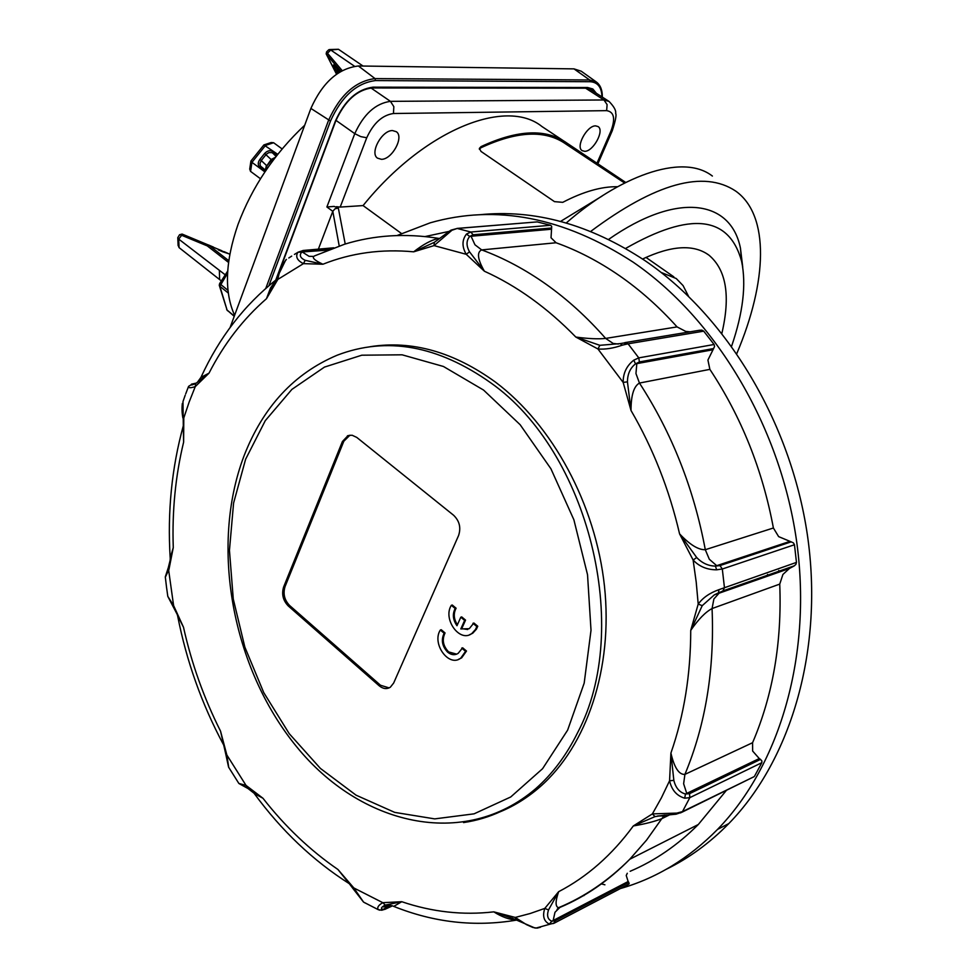 <?xml version="1.0" encoding="UTF-8"?>
<svg xmlns="http://www.w3.org/2000/svg" width="977" height="977" viewBox="0 0 977 977"><rect width="100%" height="100%" fill="white"/><g stroke="black" fill="none" stroke-linecap="round" stroke-linejoin="round"><path stroke-width="1.47" d="M183.297 425.313L182.992 401.596M703.721 331.166L701.926 330.141L699.398 330.275L624.755 342.658L628.077 343.806L703.721 331.166L714.089 344.49L638.775 357.875L633.792 360.159C626.636 365.777 623.094 373.19 623.155 382.398L631.02 410.499C630.995 395.367 633.817 386.22 639.459 383.057L709.876 369.367C741.335 416.91 762.512 469.778 773.393 527.995L778.645 536.629L791.175 541.856L719.976 565.585L715.433 566.098L789.501 541.527M622.373 345.137L620.126 343.623L599.841 345.308L597.948 348.984C605.239 349.571 613.385 348.288 622.373 345.137L628.077 343.806L638.775 357.875L639.41 361.93L713.613 348.545L714.566 346.408L714.089 344.49M677.061 326.904L605.655 338.421C598.229 339.202 588.288 338.75 575.819 337.053C547.364 307.853 516.894 285.907 484.384 271.215L469.522 251.822C466.151 245.728 466.212 240.598 469.705 236.458L473.088 234.785L551.626 227.995L551.651 226.237L550.564 225.272L470.816 232.025L466.481 234.065C461.938 239.963 461.852 246.705 466.237 254.301L484.384 271.215C477.582 259.271 476.691 252.164 481.685 249.904L556.084 242.76C577.688 250.491 598.767 261.445 619.296 275.587C639.813 289.79 659.072 306.9 677.061 326.904L685.769 331.435L690.104 331.814M277.224 277.59L277.847 279.398C279.092 271.618 281.938 264.962 286.395 259.418L286.102 259.662M223.586 744.853C201.812 704.234 186.473 661.136 177.57 615.559L183.493 627.234L173.601 605.557L167.8 596.361L173.149 606.668L173.601 605.557L168.3 567.674M254.081 793.251L246.656 787.462L246.021 785.398L238.864 783.456M379.662 910.173L383.021 909.392C380.383 908.671 381.115 907.242 385.243 905.093L382.801 902.675C378.514 905.105 376.963 907.425 378.16 909.611L379.735 910.173M378.16 909.611L381.763 910.234L385.671 909.013L383.021 909.392L391.288 905.594M549.306 924.083L551.846 921.201C547.731 919.504 546.619 915.754 548.512 909.941L544.787 908.402C542.32 916.035 543.823 921.262 549.306 924.083L553.727 923.424L555.302 920.713L551.846 921.201L628.15 881.523L628.773 882.378L555.302 920.713M554.289 923.131L628.284 884.429L629.151 883.623L628.773 882.378M752.241 777.582L682.483 811.606L676.878 813.096L652.38 813.902L655.005 816.625L664.885 815.074M684.706 798.197L685.475 794.008C679.565 792.42 675.681 787.877 673.849 780.391L669.575 780.757C671.651 790.002 676.682 795.815 684.706 798.197L689.823 797.647L682.483 811.606L680.664 812.888M689.53 793.678L689.823 797.647L761.828 762.695L761.889 760.985L760.521 759.398L689.53 793.678L685.475 794.008L759.276 758.555L760.521 759.398M795.864 564.45L796.463 562.398L718.938 589.668C709.766 592.917 702.854 597.716 698.201 604.067L702.231 605.667L714.334 594.871L718.51 592.844L793.91 566.074L795.864 564.45M716.654 569.811L715.433 566.098C708.337 565.988 702.084 563.131 696.686 557.513L693.12 560.053C699.288 566.562 707.128 569.811 716.654 569.811L722.308 569.005L724.446 587.592L722.895 591.048M719.976 565.585L722.308 569.005L794.472 544.739L793.434 542.907L791.175 541.856M451.96 230.242L450.568 230.389L434.313 242.345L434.044 245.606L451.96 230.242L457.199 228.459L537.24 221.901L457.016 228.423M713.613 348.545L707.922 360.049L709.876 369.367M793.91 566.074L789.428 568.48L782.919 574.452L779.744 584.099C782.003 642.268 772.941 695.135 752.571 742.715L752.632 751.032L759.276 758.555M397.028 235.542L430.185 222.829C496.047 204.034 563.68 217.138 633.084 262.117C714.712 317.891 779.328 424.348 796.218 538.51C812.901 652.709 780.611 764.588 717.545 829.4C688.736 858.624 656.251 878.36 620.09 888.643M584.026 895.567L582.793 895.689M794.472 544.739L796.463 562.398M761.828 762.695L754.61 776.068M726.485 790.271L698.311 824.503C677.745 845.105 655.017 860.7 630.141 871.289M627.295 873.267L626.233 875.477L628.15 881.523M604.91 884.808L601.417 883.892M551.626 227.995L551.028 237.765L556.084 242.76M479.231 214.781C534.614 209.029 589.913 224.344 645.125 260.737C726.399 316.047 790.637 421.588 807.368 534.81C823.904 648.069 791.688 759.117 728.83 823.562C709.827 842.968 688.932 858.233 666.155 869.335M472.941 623.289L476.837 626.538L475.506 629.469L471.818 633.536C459.74 642.964 442.483 619.003 451.337 605.3L455.184 608.5C452.278 614.142 452.876 619.882 456.98 625.732L460.802 617.208L464.649 620.407L460.802 628.932L469.253 628.687L473.857 622.996L477.753 626.245L476.422 629.176L472.734 633.23L469.448 634.781M457.395 624.792C453.731 619.039 453.304 613.519 456.1 608.219L452.253 605.019L451.337 605.3M461.718 648.081L465.577 651.341L460.753 658.144C448.834 667.645 431.504 643.635 440.322 630.031L444.132 633.243C440.932 640.008 442.129 646.322 447.698 652.209C451.325 655.066 454.818 655.445 458.164 653.344L462.634 647.788L466.493 651.036L461.657 657.839L458.457 659.377M456.699 654.15L448.614 651.903C443.045 646.017 441.86 639.703 445.048 632.949L441.238 629.738L440.322 630.031M370.259 346.688C412.111 340.155 453.853 351.964 495.473 382.117C552.384 424.836 595.604 504.156 604.47 586.139C613.19 668.121 587.055 745.707 540.012 786.851C526.798 798.368 512.485 807.087 497.061 813.023M283.635 586.969L342.402 441.531L348.044 435.595L352.099 435.229L356.776 437.415L453.597 515.245C459.495 520.973 461.156 527.739 458.579 535.518L393.658 683.045L390.36 687.197C386.758 689.408 383.021 688.919 379.113 685.732L288.215 605.899C283 600.428 281.474 594.114 283.635 586.969L285.052 586.591L343.819 441.25L349.986 435.156M460.802 617.208L461.718 616.914L465.553 620.114L461.718 628.638L467.727 629.506M445.048 632.949L444.132 633.243M466.493 651.036L465.577 651.341M456.1 608.219L455.184 608.5M477.753 626.245L476.837 626.538M461.718 628.638L460.802 628.932M465.553 620.114L464.649 620.407M389.115 687.893L380.505 685.256L289.619 605.496C284.417 600.037 282.89 593.735 285.052 586.591M537.24 221.901L550.564 225.272M778.791 570.446L778.84 571.362M778.852 571.582L778.889 572.192M183.297 425.691L183.615 442.166L183.798 417.924L189.159 402.035L195.266 386.611L209.005 373.165L200.969 377.354L197.183 382.593M183.297 425.386L183.615 442.166C175.469 475.909 172.013 511.044 173.271 547.572L170.206 558.27M166.469 586.75L165.333 577.187L168.96 569.469L173.271 547.572L168.313 567.661M599.841 345.308L575.819 337.053L597.948 348.984L623.155 382.398L627.442 381.848C627.515 374.032 630.202 368.036 635.502 363.871L633.792 360.159M434.313 242.345L413.674 251.822C381.47 248.805 351.219 252.945 322.911 264.242L305.203 260.334C300.452 258.087 299.206 255.473 301.429 252.506L304.458 251.321L303.151 250.515L297.875 252.274C295.286 256.67 297.13 260.468 303.432 263.643L322.911 264.242C313.959 260.09 311.284 257.256 314.887 255.754L344.551 244.226C374.215 235.066 405.54 233.1 438.526 238.364C431.321 240.012 423.029 244.494 413.674 251.822L434.044 245.606L466.237 254.301L469.522 251.822M425.105 236.556L448.761 231.464M276.259 279.691L270.519 287.983L266.477 298.693L277.847 279.398L303.432 263.643L305.203 260.334M276.955 278.201L266.477 298.693C243.188 318.978 224.026 343.806 209.005 373.165L195.656 383.57C191.553 385.28 190.405 385.463 192.213 384.108L188.561 386.379C188.146 388.089 190.381 388.162 195.266 386.611L195.656 383.57M173.564 606.876L183.493 627.234C191.59 663.53 203.949 698.176 220.546 731.175L223.709 745.085M228.728 767.372L226.835 754.965L220.546 731.175L225.895 754.635M365.532 903.175L363.566 902.101L353.845 887.959L337.957 869.506L349.229 883.648C313.055 860.615 281.413 830.597 254.313 793.568L262.947 798.246L246.021 785.398L226.835 754.965L225.882 754.671L228.569 767.104L238.889 783.493L251.358 790.381M251.382 790.405L262.947 798.246C285.089 826.579 310.1 850.344 337.957 869.506L349.094 883.33M348.191 882.292L349.534 883.855M393.743 906.387L401.767 901.71L382.801 902.675L353.845 887.959L353.271 888.948L363.554 902.101M385.243 905.093L401.767 901.71C432.261 912.029 462.939 915.412 493.812 911.859C501.751 916.89 509.31 919.638 516.503 920.114L516.772 920.114M540.489 927.234L537.094 928.126L532.905 927.478L526.554 924.682L515.258 917.44L493.812 911.859L515.758 919.613M752.571 742.715L684.914 774.382C679.003 774.846 674.338 767.751 670.906 753.096L669.575 780.757L661.417 797.794L652.38 813.902L633.316 825.956C645.223 823.916 654.712 821.486 661.783 818.689L646.554 840.122L629.762 859.259C608.83 880.521 585.699 896.507 560.371 907.218L558.49 907.718C555.254 906.595 555.302 901.246 558.649 891.683L544.787 908.402L530.157 913.519L515.258 917.44L516.186 919.809M548.512 909.941L558.649 891.683C587.14 876.857 612.029 854.948 633.316 825.956L655.005 816.625M673.849 780.391L670.906 753.096C684.059 715.396 690.666 674.484 690.739 630.373C698.421 619.259 705.528 611.993 712.062 608.561L779.744 584.099M773.393 527.995L705.296 549.709C698.396 549.978 689.823 544.702 679.577 533.869L693.12 560.053L696.21 582.06L698.201 604.067L690.739 630.373L702.231 605.667M696.686 557.513L679.577 533.869C669.306 489.624 653.112 448.504 631.02 410.499L627.442 381.848M718.938 589.668L718.51 592.844L792.347 566.831M712.599 349.827L635.502 363.871L639.41 361.93M676.878 813.096L675.437 814.293M535.97 928.077L554.545 922.923M511.924 918.087L535.103 928.077M173.21 606.741L177.069 614.154M194.875 384.01L192.213 384.108L196.255 383.216M277.065 277.749L285.724 260.016M297.875 252.274L327.649 250.149M618.319 344.038L613.141 343.44L605.655 338.421C587.153 317.378 567.393 299.389 546.351 284.441C525.308 269.567 503.753 258.05 481.685 249.904L474.981 244.812L471.061 236.251L469.705 236.458L466.481 234.065M767.592 575.331L767.531 574.403M227.702 271.056L219.666 283.55L228.007 290.401M228.325 293.076L219.862 286.285L219.41 284.478M392.559 130.576L396.344 131.724C404.331 136.939 392.021 159.581 381.409 159.312L377.452 158.127C369.489 152.937 381.97 130.1 392.559 130.576M595.628 125.874L598.095 126.57C604.763 130.454 593.247 151.618 584.673 151.325L582.097 150.617C575.429 146.758 587.079 125.422 595.628 125.874M334.146 206.416L326.892 206.977L332.803 211.325L335.038 208.773L338.335 208.064L334.146 206.416M642.573 259.015C671.688 245.361 693.817 244.091 708.984 255.192C726.29 269.835 730.601 295.872 721.893 333.291M234.602 315.29C224.063 291.879 225.211 261.58 238.034 224.392C252.115 186.863 274.329 153.804 304.714 125.215M234.224 316.316L227.079 310.063L234.309 316.096M219.3 285.394L227.079 310.063L219.862 286.285L227.58 273.218M228.545 262.434L207.283 245.899L208.541 244.995L213.548 247.157L182.516 234.236L178.706 239.109L225.26 274.842M219.398 271.032L219.593 279.544L179.06 247.608L178.706 239.109L177.777 237.643L179.353 235.054M221.364 280.887L219.593 279.544M354.504 66.241L330.739 49.998L338.469 49.29L363.041 66.045M221.144 251.089L224.051 251.651L229.094 253.873L222.951 251.858M218.335 249.904L223 251.883M333.939 66.424L335.367 66.631L339.849 71.932L335.367 66.595C333.45 64.409 332.962 64.348 333.939 66.424L337.639 73.373M334.305 65.435L335.526 66.79M336.259 71.003L338.042 71.003L336.503 67.963M338.604 70.454L338.042 71.003L338.836 72.579M207.283 245.899L181.258 235.127L182.516 234.236M180.66 234.822L179.389 234.981M179.573 234.736L182.088 234.065M336.564 74.142L326.513 54.419L327.014 52.782L326.819 54.761L340.826 71.345M326.819 54.761L326.147 53.784M326.684 51.805L327.014 52.782M339.227 71.187L339.788 71.98M326.648 51.83L328.785 49.717L330.739 49.998L327.49 53.234L342.17 70.588M178.119 245.227L179.06 247.608M329.53 49.534L338.469 49.29M266 170.572L266.77 165.834M271.496 159.959L266.819 165.785L271.142 159.507L275.38 157.321M265.194 171.451L260.041 167.641C257.733 165.418 257.672 162.67 259.87 159.398L264.62 153.487L271.545 159.898L274.83 158.03M265.353 170.108L266.416 165.394L261.25 160.533L266.391 154.183L268.797 152.62L271.887 152.583L276.54 155.819M250.906 161.144L249.721 169.119L250.576 171.402L251.932 162.341L264.889 171.915M277.737 154.305L263.875 144.938L250.93 161.01L251.932 162.341L265.549 145.402L273.609 142.74L271.179 142.52L264.144 144.84M264.62 153.487C267.356 150.617 270.14 149.969 272.986 151.533L277.383 154.745M260.468 178.754L250.43 171.28M273.609 142.74L282.121 148.931M318.368 249.147L332.803 211.325L339.214 245.923M230.096 327.527L310.894 108.435C322.508 82.508 338.347 68.353 358.388 65.984L574 68.878L581.217 71.199L596.153 81.848M617.562 186.729C601.6 186.412 583.33 191.614 562.752 202.337L554.484 201.641L481.002 151.423L479.414 148.357L481.038 146.623C517.639 129.599 546.228 128.402 566.819 143.021L625.671 182.43M563.216 140.639L541.917 126.509C505.903 97.309 424.03 129.953 363.078 205.585L401.425 233.466M363.078 205.585L340.191 207.075L366.741 137.769C373.409 123.2 382.312 115.115 393.45 113.515L606.644 110.645C614.154 111.842 615.571 118.693 610.894 131.211L596.91 163.367M336.442 206.684L340.191 207.075M479.377 149.249L480.879 147.796C517.248 130.869 545.654 129.672 566.11 144.205L624.572 182.992M712.38 176.055C681.519 152.033 617.537 177.936 566.245 222.988M625.585 248.463C690.434 211.325 729.123 215.636 741.628 261.384C746.416 284.454 743.07 312.713 731.614 346.176M608.586 239.414C677.537 191.174 730.869 200.004 740.456 248.219L742.74 267.222M736.805 353.54C767.201 281.999 769.949 215.367 735.693 191.077C703.684 169.729 655.347 183.188 590.682 231.439M602.101 196.059L560.566 221.413M473.088 234.785L470.816 232.025L457.199 228.459L451.069 230.12M384.743 909.428L392.388 905.887M636.833 363.554L635.954 373.544L639.459 383.057C671.907 433.043 693.853 488.598 705.296 549.709L709.314 559.247L716.764 565.72M686.77 793.483L683.631 783.749L684.914 774.382C705.577 724.812 714.627 669.538 712.062 608.561L713.882 598.974L719.817 592.367M666.632 814.989L663.517 816.516L661.783 818.689L669.636 814.83M657.472 816.015L663.566 815.917L663.481 816.552L665.239 815.062M553.141 920.615L554.985 912.274L559.87 907.45M313.397 256.426L309.037 256.316L302.797 252.335M439.76 238.498L438.526 238.364M244.152 455.563C263.179 406.835 294.187 373.385 337.187 355.201C386.758 336.235 438.001 345.479 490.906 382.935C588.398 451.459 632.876 628.699 577.492 732.909C566.355 755.392 552.396 774.016 535.616 788.757C513.987 807.429 489.965 818.689 463.55 822.573M245.63 459.202L265.268 420.684L291.879 389.408L324.486 367.083L361.783 355.201L402.097 354.81L443.436 366.473L483.566 390.067L520.155 424.726L550.918 468.765L573.878 519.764L587.531 574.72L591.012 630.287L584.185 683.131L567.637 730.124L542.577 768.704L510.727 796.976L474.065 813.841L434.704 818.885L394.72 812.388L356.055 795.168L320.407 768.423L289.229 733.666L263.741 692.608L244.848 647.092L233.271 599.011L229.448 550.344L233.588 503.07L245.63 459.202M342.402 441.531L343.819 441.25M288.215 605.899L289.619 605.496M379.113 685.732L380.505 685.256M392.046 905.777L386.037 908.573M304.458 251.321L330.434 249.05M620.554 343.55L626.245 342.597M621.506 343.379L620.822 343.586M551.236 229.253L471.061 236.251M195.681 383.558L193.58 383.876M384.327 908.83L388.321 905.276M195.144 383.375L191.516 384.132M219.74 283.672L219.446 285.785M345.223 244.03L338.335 208.064M612.384 130.454L612.249 130.784C615.547 120.696 616.67 114.859 615.62 113.283C616.218 110.596 614.044 106.652 609.086 101.449L603.957 99.972L390.446 101.352L393.841 106.652L393.45 113.515M585.65 88.199L603.957 99.972L607.108 104.612L606.644 110.645M371.004 87.991L390.446 101.352C375.547 103.403 363.664 114.175 354.773 133.654L360.782 136.621L366.741 137.769M335.99 120.391L354.773 133.654L326.892 206.977M371.871 87.954L372.982 87.161C357.216 89.2 344.698 100.472 335.441 120.953L275.746 280.118M586.505 88.199L587.58 87.503L372.982 87.161M268.919 285.675L330.495 121.038C341.608 96.454 356.605 82.972 375.486 80.578L375.034 78.6C355.518 81.042 340.02 94.977 328.541 120.379L265.793 288.374M375.486 80.578L590.035 81.714L589.632 79.967L375.034 78.6L358.388 65.984M330.495 121.038L310.894 108.435M688.48 296.19L683.07 285.589L676.243 278.53L661.16 272.449M221.987 250.808L214.305 247.633M228.777 260.688L208.944 245.239L207.478 246.021M274.781 158.091L271.63 160.008L266.904 165.895L265.939 170.364M260.041 167.641L261.372 167.165L265.854 170.474L260.37 165.98L259.955 163.562L261.25 160.533L259.87 159.398M272.986 151.533L272.742 153.047L276.064 156.442M624.511 344.576L625.659 342.695M596.3 93.23L592.844 88.98L587.58 87.503M590.035 81.714C597.68 82.141 601.661 87.197 601.979 96.894M597.814 163.965L612.249 130.784L610.894 131.211M602.333 97.114C602.43 90.299 600.525 85.317 596.629 82.19L589.632 79.967L574 68.878M590.267 88.956L593.1 91.191M480.879 147.796L481.038 146.623M566.953 144.755L567.686 143.668M573.145 148.87L573.755 148.003M185.215 395.209L182.968 401.596M302.955 250.491L333.792 247.804M291.696 256.108L288.813 257.965M166.481 586.884L167.8 596.361M363.566 902.113L378.16 909.624M628.968 884.002L554.533 922.923M657.374 816.039L676.096 814.183L682.068 812.168L754.159 776.642M717.545 829.4L728.83 823.562M472.734 633.23L471.818 633.536M461.657 657.839L460.753 658.144M243.908 456.198C209.86 546.277 232.05 667.694 296.312 746.343C360.024 825.052 463.77 850.21 535.616 788.757L540.012 786.851M348.838 435.583L347.409 435.864M170.169 557.659C167.372 511.74 171.744 467.788 183.297 425.825M170.108 560.81L170.218 558.38M276.1 280.033L276.955 278.042M201.152 376.951C219.275 337.468 244.262 305.105 276.112 279.837M177.57 615.571L177.106 614.24M224.087 746.159L223.623 744.926M511.924 918.111L516.503 920.114C474.895 927.136 433.922 922.544 393.584 906.326C390.067 904.262 381.421 906.241 383.582 906.974L389.09 905.288M557.049 909.477L558.49 907.718C584.478 896.923 608.244 880.765 629.762 859.259L698.311 824.503M789.44 568.48L714.334 594.871L723.261 590.792L794.496 565.744M348.252 882.329L353.234 888.887M168.191 567.991L165.308 576.857M194.948 383.35L196.365 383.143M294.431 254.411L297.704 252.445M185.703 393.89L188.329 386.977M182.345 403.464C181.795 408.288 181.966 413.1 182.882 417.9M219.666 283.513L219.263 285.211M708.984 255.192L705.956 253.177M276.222 279.74L278.824 272.791M280.692 267.796L335.819 120.818C345.028 100.741 357.13 89.786 372.115 87.954L586.75 88.199L590.45 89.054M218.604 250.002L222.878 251.834M326.245 54.004L326.526 51.989M228.838 253.715L229.79 254.399M336.515 74.179L326.208 53.955M178.107 245.52L177.79 237.826M226.688 309.624L227.653 310.82M673.849 276.857L645.968 257.403M479.353 148.968L479.414 148.357M741.628 261.384L740.456 248.219M588.862 88.467L608.586 101.119"/></g></svg>
